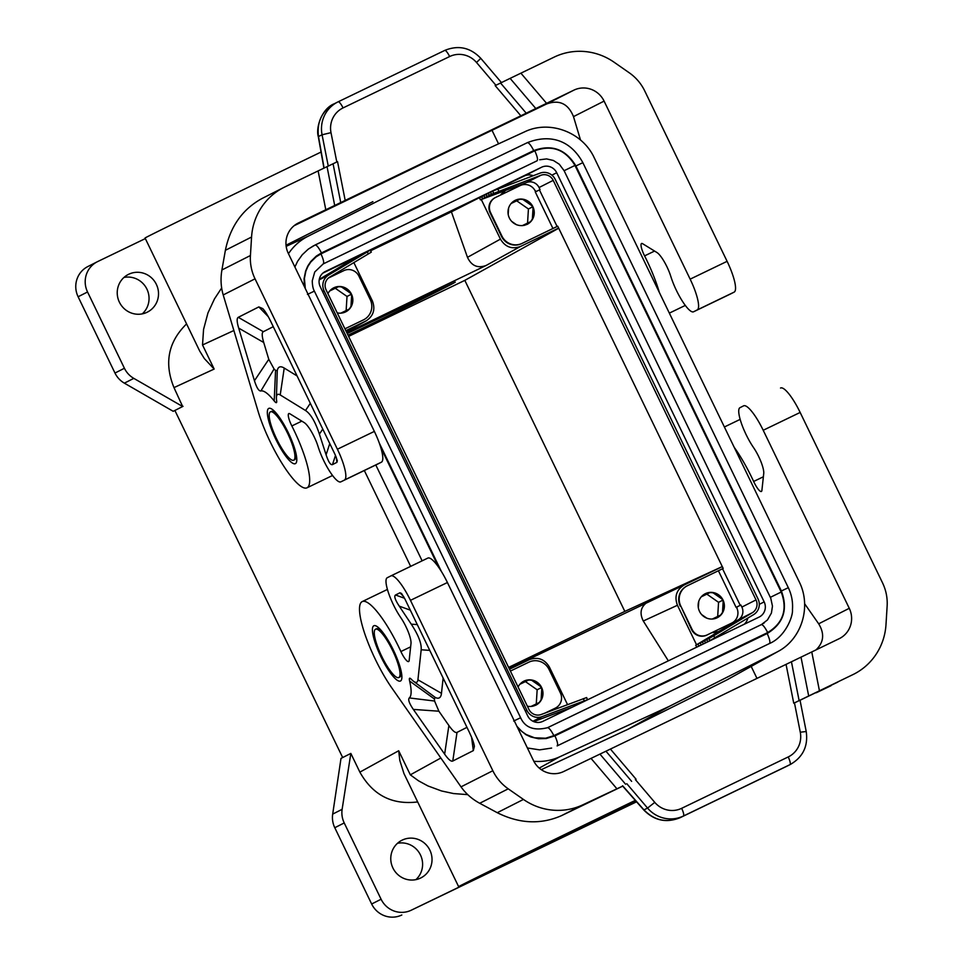 <?xml version="1.0" encoding="UTF-8"?>
<svg xmlns="http://www.w3.org/2000/svg" width="964" height="964" viewBox="0 0 964 964"><rect width="100%" height="100%" fill="white"/><g stroke="black" fill="none" stroke-linecap="round" stroke-linejoin="round"><path stroke-width="1.45" d="M398.686 750.751L399.819 760.488L403.952 773.538L458.623 886.651A179.629 0.795 154.2 0 0 515.017 860.057L411.254 910.209A22.991 22.377 63.1 0 1 381.093 899.231L344.22 822.943A22.991 22.377 -116.9 0 1 342.124 809.314L350.836 753.426L359.873 772.14L398.686 750.751L410.327 774.839L418.484 780.792L427.968 785.949L441.512 790.962L453.598 793.565L467.745 794.637M417.665 801.928C392.083 805.097 372.815 795.167 359.873 772.14M557.264 745.835L769.465 643.53L557.204 745.871M527.404 747.98L539.587 749.871L551.625 748.076M375.803 464.985L422.136 560.831M582.509 162.832L575.918 165.953C565.748 149.167 551.685 144.046 533.731 150.589C530.887 145.082 528.73 142.455 527.26 142.708L313.228 245.965L308.155 249.242L302.274 254.737L297.575 261.328L294.888 267.004M527.272 142.708L315.18 244.964M364.32 470.516L410.652 566.362M533.851 761.283C542.889 762.018 551.504 760.536 559.698 756.812L539.25 768.091M541.274 769.67L627.95 729.29L726.916 679.897L776.357 652.351L668.968 706.528L559.698 756.812M776.357 652.351L778.201 651.375C801.879 638.783 811.664 606.368 799.216 581.786L594.258 157.819C582.437 132.068 549.528 119.753 524.717 131.791L415.436 182.088L308.046 236.252C300.033 240.349 293.502 246.169 288.453 253.701M508.618 667.413L624.829 611.393L464.817 280.367L348.607 336.4M420.581 878.059A21.075 20.509 -116.9 0 1 395.361 845.549A21.075 20.509 -116.9 0 1 429.787 849.995A21.075 20.509 -116.9 0 1 420.581 878.059M350.438 753.619L341.003 758.391L332.688 814.098A22.991 22.377 63.1 0 0 334.785 827.727L344.22 822.943M270.39 411.869A26.823 6.17 -115.7 0 0 276.572 438.813A26.823 6.17 -115.7 0 0 293.719 460.19A26.823 6.17 -115.7 0 0 293.743 460.177A26.823 6.17 -115.7 0 0 287.597 433.282A26.823 6.17 -115.7 0 0 270.426 411.857A26.823 6.17 -115.7 0 0 270.39 411.869L271.318 411.423A26.823 6.17 64.3 0 1 271.318 411.423A26.823 6.17 64.3 0 1 274.62 412.447C277.981 415.062 282.5 421.895 288.176 432.932C293.345 444.344 295.912 452.212 295.876 456.538A26.823 6.17 64.3 0 1 294.647 459.732A26.823 6.17 64.3 0 1 294.623 459.756A26.823 6.17 64.3 0 1 294.598 459.768L293.719 460.19M323.314 263.859L536.996 160.843C538.081 159.807 537.346 156.457 534.791 150.794C551.89 144.564 565.278 149.444 574.966 165.434L564.109 170.712L770.766 598.246L772.465 606.127L771.417 613.056L767.477 619.924L761.403 624.6M574.966 165.434L781.202 592.041C787.709 609.561 783.202 623.069 767.681 632.565C764.838 627.058 762.681 624.431 761.223 624.684L547.588 727.687M564.121 170.712L559.301 164.254L553.384 160.47L546.6 158.915L539.707 159.771M320.241 286.73L527.706 715.891A11.496 11.194 63.1 0 0 542.792 721.373L759.09 617.093A11.496 11.194 63.1 0 0 764.163 601.885L556.698 172.725A11.496 11.194 63.1 0 0 541.611 167.23L325.314 271.511A11.496 11.194 63.1 0 0 320.241 286.73M781.202 592.041L770.344 597.331M764.38 622.78L761.223 624.684M547.407 727.772L547.492 727.724C534.068 730.989 525.103 727.663 520.608 717.722L314.372 291.116C313.095 289.079 312.384 285.657 312.264 280.825L314.734 271.993L323.181 263.931C324.253 262.895 323.518 259.545 320.964 253.893L316.072 256.882L310.769 262.051L307.938 266.365L305.877 271.113L304.407 278.439L305.299 288.537M547.395 727.772C548.865 727.519 551.022 730.146 553.866 735.653L767.681 632.565M513.679 721.024L520.271 717.903M314.035 291.285L307.444 294.406M517.764 728.061L525.922 734.689L530.887 737.002L538.49 738.737L546.239 738.544L554.915 735.857C557.481 741.521 558.204 744.871 557.12 745.907M769.38 643.566C770.477 642.53 769.742 639.18 767.187 633.517C783.491 623.551 788.215 609.369 781.382 590.98L787.974 587.847M314.999 245.049C316.457 244.796 318.614 247.423 321.458 252.93L316.325 256.075L310.769 261.509L307.781 266.028L305.624 271.029L304.07 278.717L304.479 286.838M659.316 292.369A57.491 13.219 64.3 0 0 644.591 255.882A11.496 2.639 64.3 0 1 641.554 243.506A11.496 2.639 64.3 0 1 642.651 243.723L656.966 252.532A18.4 4.23 64.3 0 1 670.558 275.656L671.173 277.548A26.823 6.17 64.3 0 0 682.837 301.889A26.823 6.17 64.3 0 0 693.562 311.782A26.823 6.17 64.3 0 0 693.586 311.77L730.543 293.96A26.823 6.17 64.3 0 1 730.519 293.972L734.158 292.116A30.655 7.049 -115.7 0 0 727.109 261.328L644.735 90.941A45.983 44.754 63.1 0 0 629.323 72.842L614.116 62.238A61.322 59.672 -116.9 0 0 554.228 57.081L510.125 78.373L535.803 108.534L520.861 115.788L325.796 209.754L318.12 170.917L284.778 186.992A61.322 59.672 -116.9 0 0 283.753 187.498A61.322 59.672 -116.9 0 0 251.568 237.036L250.423 255.52A45.983 44.754 -116.9 0 0 255.038 278.825L337.4 449.224A30.655 7.049 -115.7 0 1 344.461 480.012L377.792 464.021A26.823 6.17 64.3 0 1 377.743 464.046A26.823 6.17 64.3 0 1 377.768 464.033L381.407 462.19A30.655 7.049 -115.7 0 0 374.357 431.402L288.296 253.363A22.991 22.377 -116.9 0 1 298.057 223.142A22.991 22.377 -116.9 0 1 298.442 222.949L297.671 223.335M340.834 481.843A26.823 6.17 64.3 0 1 340.81 481.855A26.823 6.17 64.3 0 1 330.086 471.962A26.823 6.17 64.3 0 1 318.421 447.621L317.807 445.729A18.4 4.23 64.3 0 0 304.214 422.606L289.899 413.797A11.496 2.639 -115.7 0 0 288.802 413.58A11.496 2.639 -115.7 0 0 291.839 425.943A57.491 13.219 64.3 0 1 307.034 487.796A57.491 13.219 64.3 0 1 283.103 465.118A57.491 13.219 64.3 0 1 258.063 411.23L223.214 294.948C220.864 286.947 220.431 278.62 221.913 269.968L225.383 250.303C230.275 226.516 242.47 209.26 261.967 198.536L283.753 187.498M276.716 401.578L276.632 400.675A26.823 6.17 -115.7 0 1 276.403 397.65A26.823 6.17 -115.7 0 1 280.223 394.951L305.516 410.507C310.685 413.918 315.312 421.786 319.397 434.113L326.097 454.815C328.495 462.021 330.628 465.287 332.496 464.588L336.906 462.358L337.34 460.696L335.135 454.659L271.089 322.169C267.908 315.602 265.136 311.083 262.774 308.613L258.822 306.913L238.277 317.325L263.329 331.712L273.27 326.676M276.632 400.675C276.969 403.253 276.162 403.35 274.21 400.952A49.815 11.46 -115.7 0 0 260.907 390.962C258.834 391.203 256.677 387.781 254.448 380.732L238.686 328.109C236.807 321.795 236.674 318.204 238.277 317.325M276.403 397.65L277.271 370.574L275.559 370.405A73.722 16.954 -115.7 0 0 274.065 368.995L268.775 359.319L263.726 342.497C261.859 336.183 261.726 332.592 263.329 331.712M297.105 375.972L284.223 368.055A50.718 11.664 -115.7 0 0 277.271 370.574M274.21 400.952L275.559 370.405M260.907 390.962L274.065 368.995M318.12 170.917L337.533 161.639L345.208 200.476M535.803 108.534L573.917 90.134A22.991 22.377 -116.9 0 1 604.091 101.112L573.496 116.62C568.206 103.642 559.253 99.425 546.636 103.955L294.116 225.709M325.796 209.754L298.442 222.949M510.125 78.373L495.183 85.627L520.861 115.788M323.928 168.122L318.301 136.611L322.072 134.791L328.254 166.061M324.097 168.037L318.494 136.599C316.65 121.693 322.109 110.655 334.87 103.473L337.629 102.064A30.655 29.836 63.1 0 0 322.072 134.791L331.001 132.646L336.798 161.988M693.586 311.77L697.201 309.938A30.655 7.049 -115.7 0 0 690.152 279.15L604.091 101.112M580.485 139.937L573.496 116.62M397.481 843.307A21.075 20.509 -116.9 0 1 415.882 879.65M636.565 801.819L411.254 910.209M334.785 827.727L371.658 904.003A22.991 22.377 63.1 0 0 401.819 914.993M635.541 800.65L532.02 851.176L636.132 801.313M635.3 800.373A179.629 0.795 154.2 0 0 458.623 886.651M668.968 706.528L627.95 729.29M342.666 757.547L174.882 410.459L173.207 411.303L124.368 383.154A22.991 22.377 -116.9 0 1 114.981 373.044L78.108 296.755A22.991 22.377 -116.9 0 1 87.869 266.534L97.304 261.75A22.991 22.377 -116.9 0 1 97.689 261.557L145.335 238.59M532.779 706.238L537.84 703.792A13.412 13.05 63.1 0 0 539.033 684.585L533.839 680.97A13.412 13.05 63.1 0 0 526.501 680.331L521.355 682.813M541.913 697.659L542.31 691.345M531.767 680.343L540.358 686.332M541.756 689.236L541.117 699.659M539.165 702.527L530.947 706.479M520.042 684.091L528.332 680.09M545.323 712.95L549.588 710.902A26.823 26.112 63.1 0 1 549.01 711.565M539.033 684.585A13.412 13.05 63.1 0 0 533.839 680.97M526.501 680.331A13.412 13.05 63.1 0 0 523.56 681.331M527.38 706.214A13.412 13.05 63.1 0 0 537.84 703.792M510.39 671.077L528.935 662.135A15.328 14.918 -116.9 0 1 549.046 669.45L560.385 692.911A11.496 11.194 -116.9 0 1 555.505 708.034L555.035 708.275A11.496 11.194 -116.9 0 1 554.842 708.359L549.588 710.902M545.214 712.999L554.842 708.359M535.695 705.25A13.412 13.05 63.1 0 0 535.912 705.13A13.412 13.05 63.1 0 0 541.551 687.38A13.412 13.05 63.1 0 0 518.09 686.995M722.301 566.627L684.199 584.991C676.463 589.751 674.21 596.511 677.439 605.272L696.538 644.783M744.196 624.274A11.496 11.194 63.1 0 0 747.787 618.105M509.498 669.221L529.501 659.581C537.984 656.665 544.6 659.147 549.372 667.016L567.531 704.6M701.455 596.62L709.745 592.631M704.973 593.86A13.412 13.05 63.1 0 1 707.913 592.872L702.768 595.342M736.99 608.38A26.823 26.112 63.1 0 0 737.05 606.898M713.179 592.884L721.771 598.873M720.445 597.114L715.252 593.499A13.412 13.05 63.1 0 1 720.445 597.114A13.412 13.05 -116.9 0 1 723.723 603.886L723.325 610.2A13.412 13.05 63.1 0 0 723.723 603.886M723.169 601.765L722.53 612.2M720.578 615.056L712.36 619.021M714.191 618.768L719.252 616.333A13.412 13.05 63.1 0 1 717.096 617.791A13.412 13.05 -116.9 0 1 699.563 611.489A13.412 13.05 -116.9 0 1 705.431 593.631A13.412 13.05 -116.9 0 1 722.964 599.921A13.412 13.05 -116.9 0 1 717.108 617.779M706.733 618.117L701.672 614.598M698.346 607.73L698.731 601.488M729.507 625.07A26.823 26.112 63.1 0 0 731.001 623.431L711.95 632.613A26.823 26.112 63.1 0 0 718.626 631.577L711.938 632.625M557.722 226.178L521.572 243.651L557.734 226.203L723.181 568.447L687.501 585.678A15.328 14.918 63.1 0 0 680.741 605.958L692.08 629.42A11.496 11.194 63.1 0 0 707.166 634.914L731.688 623.093A11.496 11.194 63.1 0 0 736.761 607.874L736.086 607.356L740.87 605.018L736.436 607.2M711.95 632.613L706.684 635.156A11.496 11.194 63.1 0 1 691.61 629.661L680.741 605.958M723.325 610.2A13.412 13.05 -116.9 0 1 719.252 616.333M707.913 592.872A13.412 13.05 -116.9 0 1 715.252 593.499M731.001 623.431L731.218 623.334A11.496 11.194 63.1 0 0 731.411 623.238L731.881 622.997M481.843 196.813L479.566 197.728L480.385 199.873L526.754 182.437A9.965 9.7 63.1 0 1 539.045 187.534L553.203 180.364A9.965 9.7 63.1 0 0 540.912 175.267L491.399 194.294L490.58 192.149L492.857 191.233M480.385 199.873L491.399 194.294M486.254 194.583L483.976 195.487L484.796 197.644M488.447 193.463L486.169 194.379L486.989 196.523M493.604 193.174L492.773 191.029L540.093 173.122A12.267 11.93 -116.9 0 1 555.216 179.388L758.041 598.945A12.267 11.93 -116.9 0 1 753.547 614.671L710.094 640.566L708.926 638.59L713.709 635.806L714.878 637.794M484.048 195.692L481.771 196.608L482.59 198.753M490.652 192.342L488.374 193.258L489.194 195.403M497.918 188.98L498.737 191.125M696.803 647.121L695.707 645.278L738.207 619.864A9.965 9.7 63.1 0 0 741.87 607.079L740.87 605.018M738.207 619.864L752.366 612.694A9.965 9.7 63.1 0 0 756.017 599.909L553.203 180.364M710.022 640.445L707.889 641.687L706.72 639.698L712.3 636.469L708.926 638.59M707.817 641.566L705.684 642.795L704.515 640.819L710.094 637.578L706.72 639.698M695.707 645.278L703.491 640.927L700.117 643.048L701.25 644.976M699.033 646.049L697.912 644.169M687.248 585.811L686.778 586.052A15.328 14.918 63.1 0 0 680.271 606.199M486.181 194.391L480.277 197.439M481.289 199.524L500.437 239.12C505.293 247.097 511.992 249.531 520.548 246.447L486.097 265.486C477.638 268.522 471.432 265.811 467.48 257.328L451.405 211.839L480.205 197.271M693.562 311.782L730.519 293.972A26.823 6.17 64.3 0 1 730.495 293.984M558.722 228.227L464.817 280.367M722.277 566.579L624.829 611.393M533.2 175.713A11.496 11.194 63.1 0 0 524.308 176.002L494.894 190.185M726.916 679.897L778.201 651.375M734.231 447.356A57.491 13.219 -115.7 0 1 753.643 481.47A11.496 2.639 64.3 0 0 761.391 491.459A11.496 2.639 64.3 0 0 761.897 490.423L763.741 473.42A18.4 4.23 -115.7 0 0 754.041 448.332L752.932 446.681A26.823 6.17 -115.7 0 1 741.087 422.389A26.823 6.17 -115.7 0 1 739.954 407.688L743.569 405.856A30.655 7.049 64.3 0 1 743.606 405.844A30.655 7.049 64.3 0 1 763.211 430.269L849.272 608.308A22.991 22.377 -116.9 0 1 839.511 638.529A22.991 22.377 -116.9 0 1 839.126 638.722L791.444 661.774L799.12 700.623L853.815 674.173A61.322 59.672 -116.9 0 1 852.791 674.679M780.551 388.022L780.527 388.034A30.655 7.049 64.3 0 1 780.551 388.022A30.655 7.049 64.3 0 1 800.156 412.447L763.211 430.269M800.156 412.447L882.53 582.846A45.983 44.754 -116.9 0 1 887.133 606.151L885.988 624.636A61.322 59.672 -116.9 0 1 853.815 674.173M786.696 766.308L680.126 817.689C666.449 823.22 654.351 820.677 643.856 810.061L643.976 809.893C654.508 820.605 666.558 823.196 680.126 817.677L789.986 764.645A7.664 1.759 64.3 0 0 788.215 756.945A22.991 22.377 63.1 0 0 800.277 732.206L806.217 731.519L800.036 700.226L793.746 703.226L799.12 700.623M800.036 700.25L837.752 682.09M815.773 692.658L837.824 682.09M410.64 646.844L400.891 651.544A11.496 2.639 -115.7 0 0 408.64 661.533A11.496 2.639 -115.7 0 0 409.158 660.485L411.001 643.494A18.4 4.23 -115.7 0 0 401.289 618.406L400.193 616.755A26.823 6.17 -115.7 0 1 388.347 592.45A26.823 6.17 -115.7 0 1 387.203 577.761L390.83 575.93A30.655 7.049 64.3 0 1 390.854 575.918A30.655 7.049 64.3 0 1 410.459 600.343L492.833 770.73A45.983 44.754 63.1 0 0 508.233 788.829L523.44 799.433A61.322 59.672 -116.9 0 0 583.341 804.591L622.672 786.106M791.444 661.774L610.417 749.064L636.095 779.237M816.255 692.767L831.004 685.717M400.891 651.544A57.491 13.219 -115.7 0 0 362.187 601.608A57.491 13.219 -115.7 0 0 365.091 634.686A57.491 13.219 -115.7 0 0 391.842 687.971L461.021 786.853C465.805 793.625 472.047 799.096 479.723 803.277L497.255 812.7C519.379 823.762 540.804 824.738 561.554 815.628L622.708 786.142M390.878 575.894L427.775 558.108A30.655 7.049 64.3 0 1 427.811 558.096A30.655 7.049 64.3 0 1 447.417 582.521L533.478 760.56A22.991 22.377 -116.9 0 0 563.639 771.537L610.417 749.064M466.962 727.35L457.02 732.387C455.37 733.158 452.658 730.869 448.887 725.518L438.885 711.203L413.339 709.408C409.206 703.31 407.868 699.49 409.302 697.936A49.815 11.46 -115.7 0 0 409.628 681.054C408.941 678.005 409.495 677.415 411.303 679.259A26.823 6.17 -115.7 0 0 413.423 681.199A26.823 6.17 -115.7 0 0 417.93 679.801L421.184 649.772C421.666 643.506 418.364 634.963 411.267 624.166L399.253 606.151C395.107 599.825 393.878 596.114 395.541 595.005L399.952 592.776L403.723 596.68M413.339 709.408L444.645 754.149C448.405 759.511 451.116 761.801 452.779 761.03L473.312 750.619L474.396 746.461C473.939 743.051 472.107 738.014 468.914 731.375L404.856 598.885L401.53 593.463L399.952 592.776M410.676 678.656L411.303 679.259M399.674 677.126A26.823 6.17 -115.7 0 0 399.699 677.114A26.823 6.17 -115.7 0 0 400.952 673.908C401 669.582 398.433 661.714 393.264 650.29C387.576 639.265 383.057 632.432 379.696 629.805A26.823 6.17 -115.7 0 0 376.406 628.793A26.823 6.17 -115.7 0 0 376.37 628.805M399.699 677.114A26.823 6.17 -115.7 0 0 399.723 677.102L398.795 677.547A26.823 6.17 -115.7 0 0 398.831 677.535A26.823 6.17 -115.7 0 0 392.649 650.604A26.823 6.17 -115.7 0 0 375.502 629.227A26.823 6.17 -115.7 0 0 375.478 629.239A26.823 6.17 -115.7 0 0 381.624 656.123A26.823 6.17 -115.7 0 0 398.795 677.547M816.074 649.832C823.822 642.361 824.69 633.685 818.677 623.804L804.663 603.777M524.717 131.791L415.436 182.088M524.705 131.803L474.276 154.999M338.063 273.402A26.823 26.112 63.1 0 0 335.593 273.583M351.776 304.323A13.412 13.05 63.1 0 0 352.161 298.021L351.776 304.323A13.412 13.05 -116.9 0 1 347.703 310.468A13.412 13.05 63.1 0 1 345.534 311.926A13.412 13.05 -116.9 0 1 337.231 312.878M348.896 291.248A13.412 13.05 63.1 0 0 343.702 287.634L348.896 291.248A13.412 13.05 -116.9 0 1 352.161 298.021M333.411 287.995A13.412 13.05 63.1 0 1 336.364 287.007L331.218 289.477M342.63 312.902L347.703 310.468M344.931 328.808L363.476 319.867A15.328 14.918 63.1 0 0 370.248 299.587L358.897 276.126A11.496 11.194 63.1 0 0 343.823 270.631L328.375 278.078M327.941 293.671A13.412 13.05 -116.9 0 1 351.414 294.056A13.412 13.05 -116.9 0 1 345.546 311.914M336.364 287.007A13.412 13.05 -116.9 0 1 343.702 287.634M368.417 253.954L367.248 251.978L370.14 250.158L371.309 252.134L329.748 277.066A9.965 9.7 63.1 0 0 326.097 289.851L528.923 709.408A9.965 9.7 63.1 0 0 541.214 714.493L586.63 697.55L587.462 699.695L580.762 703.069M580.689 703.105L578.183 704.31M587.462 699.695L542.033 716.65A12.267 11.93 -116.9 0 1 526.91 710.372L324.085 290.827A12.267 11.93 -116.9 0 1 328.579 275.089L367.248 251.978M533.755 721.614L572.592 707.01M574.966 705.865L573.026 706.793M577.822 704.479L575.604 705.552M584.208 700.792L583.389 698.647M370.14 250.158L368.007 251.387M367.935 251.267L357.005 256.966M344.931 328.82L363.006 320.108A15.328 14.918 63.1 0 0 363.259 319.976L363.729 319.735M142.347 313.794A21.075 20.509 63.1 0 0 123.934 277.463M321.06 152.047A179.629 0.795 154.2 0 0 145.058 238L199.705 351.053L204.38 358.608L214.165 369.055L173.99 387.612L182.654 406.519L133.803 378.37L124.368 383.154M347.221 333.532L455.249 282.054C456.84 281.994 410.218 305.239 366.657 326.23L348.004 335.171M286.043 245.218L372.887 201.657M233.878 330.507L202.524 344.967L203.561 329.423L207.971 312.902L214.466 298.912L221.66 287.959M417.93 679.801L441.476 693.333L443.127 678.054M413.423 681.199L435.294 697.466A50.718 11.664 64.3 0 0 441.476 693.333M409.628 681.054L434.378 698.96L435.294 697.466M434.378 698.96A73.722 16.954 64.3 0 1 434.583 701.033L409.302 697.936M438.885 711.203L434.583 701.033M186.582 323.904C168.182 341.943 163.988 363.175 173.99 387.612M97.304 261.75A22.991 22.377 -116.9 0 0 87.543 291.984L124.416 368.26A22.991 22.377 63.1 0 0 133.803 378.37M322.904 273.101L352.125 259.015L352.39 259.557M353.884 262.642L372.357 300.864C375.526 309.203 373.526 315.831 366.368 320.747L345.835 330.676M558.65 228.07L520.548 246.447M492.833 191.173L492.038 191.559M490.616 192.246L489.17 192.945M488.399 193.318L486.314 194.318M182.654 406.519L173.207 411.303M519.476 185.944A26.823 26.112 63.1 0 0 516.957 186.124M500.461 195.114L505.702 190.354A26.823 26.112 63.1 0 0 500.473 195.102M536.225 191.475A26.823 26.112 63.1 0 0 535.032 190.619M531.622 205.537L523.042 199.548M524.042 225.443L529.116 222.997A13.412 13.05 63.1 0 0 533.188 216.864L533.574 210.55A13.412 13.05 63.1 0 0 530.308 203.79L525.115 200.175A13.412 13.05 63.1 0 0 517.776 199.536L512.631 202.018M532.381 218.864L533.032 208.441M522.211 225.684L530.429 221.732M511.535 221.262L516.584 224.793M508.582 208.152L508.197 214.406M519.608 199.295L511.318 203.296M338.195 286.754L329.905 290.754M350.209 293.008L341.63 287.019M350.968 306.323L351.619 295.9M340.798 313.155L349.016 309.191M533.188 216.864A13.412 13.05 63.1 0 0 533.574 210.55M530.308 203.79A13.412 13.05 63.1 0 0 525.115 200.175M517.776 199.536A13.412 13.05 63.1 0 0 514.824 200.536M526.959 224.455A13.412 13.05 63.1 0 0 532.827 206.585A13.412 13.05 63.1 0 0 515.065 200.404A13.412 13.05 63.1 0 0 509.426 218.153A13.412 13.05 63.1 0 0 529.116 222.997M522.042 243.41A15.328 14.918 -116.9 0 1 501.931 236.096L490.592 212.634A11.496 11.194 -116.9 0 1 495.665 197.415L520.186 185.594A11.496 11.194 -116.9 0 1 535.273 191.089L535.61 191.776M557.096 226.492L539.418 189.92L535.273 191.944L552.95 228.516M539.418 189.92L540.045 189.607L539.045 187.534M521.572 243.651A15.328 14.918 -116.9 0 1 501.461 236.325L490.122 212.863A11.496 11.194 -116.9 0 1 495.002 197.753L495.472 197.512M701.214 644.904L700.322 645.422M705.612 642.675L703.624 643.832M703.419 643.795L701.973 644.627M700.117 643.048L704.515 640.819M752.366 612.694L713.709 635.806M703.479 643.904L702.31 641.94M128.682 274.27A21.075 20.509 63.1 0 0 121.765 305.998A21.075 20.509 63.1 0 0 156.252 284.151A21.075 20.509 63.1 0 0 128.682 274.27M174.882 410.459L183.04 406.326M519.873 684.283L525.428 681.608L537.153 689.778L536.273 703.913M541.153 687.754L537.153 689.778M528.429 680.09L525.428 681.608M319.289 279.355L356.933 256.846M346.136 310.589L347.016 296.454L335.291 288.272L329.724 290.959M351.004 294.43L347.016 296.454M338.292 286.754L335.291 288.272M701.286 596.824L706.841 594.137L718.566 602.319L717.686 616.454M709.841 592.619L706.841 594.137M722.566 600.295L718.566 602.319M527.549 223.118L528.429 208.983L516.704 200.813L511.137 203.488M532.417 206.959L528.429 208.983M519.704 199.295L516.704 200.813M370.538 250.821L451.405 211.839M684.199 584.991L509.197 668.606M648.495 601.44C640.855 606.163 639.12 612.682 643.289 621.009L668.341 660.846M346.787 332.64L486.097 265.486M332.688 814.098L342.124 809.314M516.945 726.362L521.946 731.568L526.248 734.544L534.55 737.797L545.6 738.219L553.866 735.653M441.392 571.483L379.274 443.006M320.964 253.893L534.791 150.794M380.828 447.633L438.728 567.41M554.915 735.857L767.187 633.517M781.382 590.98L575.918 165.953M533.731 150.589L321.458 252.93M301.828 421.135L291.839 425.943M288.357 432.836A30.655 7.049 64.3 0 1 295.418 463.624A30.655 7.049 64.3 0 1 275.776 439.21A30.655 7.049 64.3 0 1 268.727 408.423A30.655 7.049 64.3 0 1 288.357 432.836M255.038 278.825L223.214 294.948M336.219 457.057L336.906 462.358M335.496 455.418L332.496 464.588M254.448 380.732L268.775 359.319M238.686 328.109L263.726 342.497M280.223 394.951L284.223 368.055M305.516 410.507L310.324 403.326M268.257 316.65L258.822 306.913M329.772 443.561L326.097 454.815M322.771 429.064L319.397 434.113M334.713 205.477L327.037 166.639M573.917 90.134L546.636 103.955M520.885 73.156L546.564 103.317M526.236 113.186L500.557 83.025M340.75 202.609L333.074 163.772M343.051 107.92L449.634 56.539A7.664 1.759 -115.7 0 0 444.729 50.429L338.159 101.81A7.664 1.759 -115.7 0 1 343.051 107.92A22.991 22.377 63.1 0 0 331.001 132.646M338.159 101.81L444.729 50.429A7.664 1.759 -115.7 0 0 444.717 50.429C458.394 44.874 470.42 47.501 480.783 58.322L501.449 82.591M480.783 58.322L476.517 62.491A22.991 22.377 63.1 0 0 449.634 56.539M476.517 62.491L495.918 85.278M727.109 261.328L690.152 279.15M734.158 292.116L697.201 309.938M440.837 758.005L410.327 774.839M371.658 904.003L381.093 899.231M718.409 570.784L736.086 607.356M526.754 182.437L540.912 175.267M741.87 607.079L756.017 599.909M500.437 239.12L467.48 257.328M644.591 255.882L654.568 251.062M251.568 237.036L225.383 250.303M250.423 255.52L221.913 269.968M337.4 449.224L374.357 431.402M344.461 480.012L381.407 462.19M551.89 175.159L556.698 172.725M759.295 604.356L764.163 601.885M524.308 176.002L541.611 167.23M801 657.123L808.688 695.972M622.648 785.781L643.976 809.893L647.555 808.085A30.655 29.836 63.1 0 0 683.404 816.026L789.986 764.645A30.655 29.836 63.1 0 0 790.492 764.38C803.012 757.053 808.254 746.1 806.217 731.519M800.277 732.206L794.469 702.876M680.126 817.689L683.404 816.026A7.664 1.759 64.3 0 0 681.644 808.326A22.991 22.377 63.1 0 1 654.761 802.361L647.555 808.085L626.829 783.732M654.761 802.361L635.36 779.587M788.215 756.945L681.644 808.326M786.058 664.389L793.746 703.226M461.021 786.853L492.833 770.73M479.723 803.277L508.233 788.829M410.459 600.343L447.417 582.521M380.864 656.58A30.655 7.049 -115.7 0 0 400.494 680.994A30.655 7.049 -115.7 0 0 393.445 650.194A30.655 7.049 -115.7 0 0 373.803 625.781A30.655 7.049 -115.7 0 0 380.864 656.58M811.76 651.917L819.436 690.754M849.272 608.308L818.677 623.804M526.91 710.372L525.404 711.131M542.033 716.65L532.959 721.241M308.046 236.252L286.163 246.35M616.683 788.516L591.004 758.355M523.44 799.433L497.255 812.7M583.341 804.591L561.554 815.628M605.958 751.209L631.637 781.37M625.6 784.238L599.921 754.077M753.643 481.47L763.38 476.77M399.253 606.151L410.315 610.152M417.292 624.6L411.267 624.166M421.184 649.772L429.763 650.387M448.887 725.518L444.645 754.149M395.541 595.005L404.567 598.27M473.312 750.619L471.601 737.352M457.02 732.387L452.779 761.03M124.416 368.26L114.981 373.044M87.543 291.984L78.108 296.755M722.554 568.76L740.231 605.332M214.165 369.055L202.524 344.967M324.085 290.827L322.591 291.586M328.579 275.089L319.204 279.849M529.26 659.701L509.317 668.847L529.501 659.581M365.597 321.145L346.401 331.857M677.439 605.272L643.289 621.009M761.307 624.624L547.492 727.724M323.253 263.895L537.068 160.807M527.356 142.66C546.865 134.936 568.905 137.334 582.846 162.651L788.311 587.678C791.637 594.643 793.023 601.97 792.456 609.646C793.239 616.092 785.395 636.855 769.465 643.53M308.601 248.917L315.095 245.001M332.556 475.493L307.034 487.796M377.768 464.033L340.81 481.855M318.301 136.611C315.638 128.14 321.446 108.715 334.351 103.726M669.341 313.119L685.308 305.419M787.214 766.043L790.492 764.38M643.856 810.061L622.467 785.865M390.854 575.918L427.811 558.096M387.42 589.438L362.187 601.608M376.406 628.793L375.502 629.227M724.386 426.98L740.159 419.376M498.545 143.829L492.014 130.297M751.185 666.425L756.981 678.403M346.413 331.881L366.368 320.747"/></g></svg>
